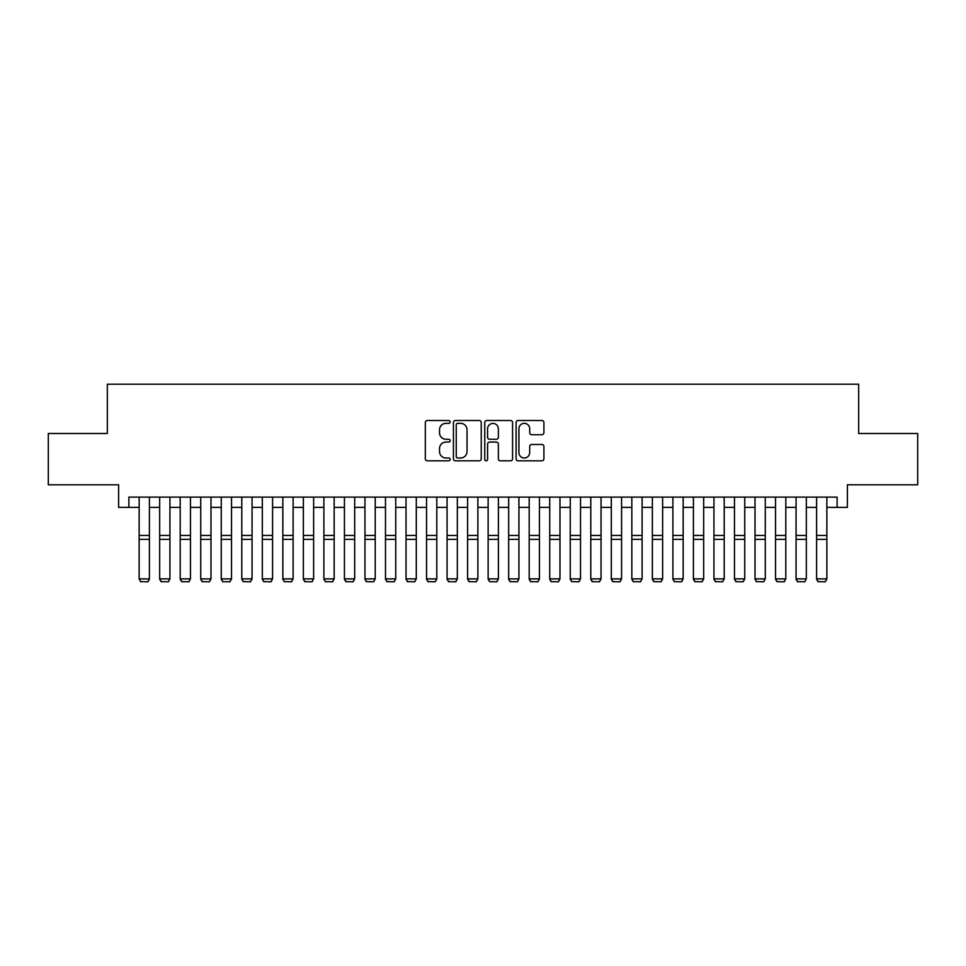 <?xml version="1.0" encoding="UTF-8"?>
<svg xmlns="http://www.w3.org/2000/svg" width="966" height="966" viewBox="0 0 966 966"><rect width="100%" height="100%" fill="white"/><g stroke="black" fill="none" stroke-linecap="round" stroke-linejoin="round"><path stroke-width="1.45" d="M450.156 421.925A1.413 1.413 0 0 0 448.743 420.512L427.334 420.512A2.017 2.017 0 0 0 425.318 422.528L425.318 458.802A2.017 2.017 0 0 0 427.334 460.818L448.743 460.818A1.413 1.413 0 0 0 450.156 459.405A1.413 1.413 0 0 0 448.743 457.993L445.978 457.993A6.448 6.448 0 0 1 439.53 451.545L439.53 448.526A6.448 6.448 0 0 1 445.978 442.078L448.743 442.078A1.413 1.413 0 0 0 450.156 440.665A1.413 1.413 0 0 0 448.743 439.252L445.978 439.252A6.448 6.448 0 0 1 439.53 432.804L439.53 429.785A6.448 6.448 0 0 1 445.978 423.337L448.743 423.337A1.413 1.413 0 0 0 450.156 421.925M541.89 434.724A2.017 2.017 0 0 0 543.906 432.708L543.906 422.528A2.017 2.017 0 0 0 541.89 420.512L518.114 420.512A2.017 2.017 0 0 0 516.098 422.528L516.098 458.802A2.017 2.017 0 0 0 518.114 460.818L541.89 460.818A2.017 2.017 0 0 0 543.906 458.802L543.906 446.509A2.017 2.017 0 0 0 541.89 444.493L531.711 444.493A2.017 2.017 0 0 0 529.694 446.509L529.694 452.607A5.385 5.385 0 0 1 524.309 457.993A5.385 5.385 0 0 1 518.923 452.607L518.923 428.723A5.385 5.385 0 0 1 524.309 423.337A5.385 5.385 0 0 1 529.694 428.723L529.694 432.708A2.017 2.017 0 0 0 531.711 434.724L541.89 434.724M128.876 507.379L128.876 497.116L837.124 497.116L837.124 507.379L847.387 507.379L847.387 484.799L917.7 484.799L917.7 433.48L858.677 433.48L858.677 384.214L107.323 384.214L107.323 433.48L48.3 433.48L48.3 484.799L118.613 484.799L118.613 507.379L139.14 507.379M481.237 422.528A2.017 2.017 0 0 0 479.221 420.512L455.445 420.512A2.017 2.017 0 0 0 453.428 422.528L453.428 458.802A2.017 2.017 0 0 0 455.445 460.818L479.221 460.818A2.017 2.017 0 0 0 481.237 458.802L481.237 422.528M486.779 420.512L510.555 420.512A2.017 2.017 0 0 1 512.572 422.528L512.572 458.802A2.017 2.017 0 0 1 510.555 460.818L500.376 460.818A2.017 2.017 0 0 1 498.359 458.802L498.359 444.094A2.017 2.017 0 0 0 496.355 442.078L489.605 442.078A2.017 2.017 0 0 0 487.589 444.094L487.589 459.405A1.413 1.413 0 0 1 486.176 460.818A1.413 1.413 0 0 1 484.763 459.405L484.763 422.528A2.017 2.017 0 0 1 486.779 420.512M149.404 507.379L159.668 507.379M169.931 507.379L180.195 507.379M190.459 507.379L200.723 507.379M210.986 507.379L221.25 507.379M231.526 507.379L241.79 507.379M252.054 507.379L262.317 507.379M272.581 507.379L282.845 507.379M293.109 507.379L303.372 507.379M313.636 507.379L323.9 507.379M334.164 507.379L344.427 507.379M354.691 507.379L364.955 507.379M375.219 507.379L385.482 507.379M395.746 507.379L406.022 507.379M416.286 507.379L426.549 507.379M436.813 507.379L447.077 507.379M457.341 507.379L467.604 507.379M477.868 507.379L488.132 507.379M498.396 507.379L508.659 507.379M518.923 507.379L529.187 507.379M539.451 507.379L549.714 507.379M559.978 507.379L570.254 507.379M580.518 507.379L590.781 507.379M601.045 507.379L611.309 507.379M621.573 507.379L631.836 507.379M642.1 507.379L652.364 507.379M662.628 507.379L672.891 507.379M683.155 507.379L693.419 507.379M703.683 507.379L713.946 507.379M724.21 507.379L734.474 507.379M744.75 507.379L755.014 507.379M765.277 507.379L775.541 507.379M785.805 507.379L796.069 507.379M806.332 507.379L816.596 507.379M826.86 507.379L837.124 507.379M457.667 423.337A1.413 1.413 0 0 0 456.254 424.75L456.254 456.58A1.413 1.413 0 0 0 457.667 457.993L460.577 457.993A6.448 6.448 0 0 0 467.025 451.545L467.025 429.785A6.448 6.448 0 0 0 460.577 423.337L457.667 423.337M498.359 428.819A5.385 5.385 0 0 0 492.974 423.434A5.385 5.385 0 0 0 487.589 428.819L487.589 437.236A2.017 2.017 0 0 0 489.605 439.252L496.355 439.252A2.017 2.017 0 0 0 498.359 437.236L498.359 428.819M149.404 497.116L149.404 579.238L147.87 581.786L140.686 581.641L147.87 581.786M140.686 581.786L139.14 578.875L149.404 578.875L147.87 581.641M139.14 497.116L139.14 578.875L140.686 581.641M159.668 579.238L161.213 581.786L159.668 578.875L169.931 578.875L168.398 581.786L161.213 581.641L168.398 581.786M180.195 579.238L181.741 581.786L180.195 578.875L190.459 578.875L188.925 581.786L181.741 581.641L188.925 581.786M200.723 579.238L202.268 581.786L200.723 578.875L210.986 578.875L209.453 581.786L202.268 581.641L209.453 581.786M221.25 579.238L222.796 581.786L221.25 578.875L231.526 578.875L229.98 581.786L222.796 581.641L229.98 581.786M169.931 497.116L169.931 578.875L168.398 581.641M159.668 497.116L159.668 578.875L161.213 581.641M190.459 497.116L190.459 578.875L188.925 581.641M180.195 497.116L180.195 578.875L181.741 581.641M210.986 497.116L210.986 578.875L209.453 581.641M200.723 497.116L200.723 578.875L202.268 581.641M231.526 497.116L231.526 578.875L229.98 581.641M221.25 497.116L221.25 578.875L222.796 581.641M241.79 579.238L243.323 581.786L241.79 578.875L252.054 578.875L250.508 581.786L243.323 581.641L250.508 581.786M252.054 497.116L252.054 578.875L250.508 581.641M241.79 497.116L241.79 578.875L243.323 581.641M262.317 579.238L263.851 581.786L262.317 578.875L272.581 578.875L271.035 581.786L263.851 581.641L271.035 581.786M272.581 497.116L272.581 578.875L271.035 581.641M262.317 497.116L262.317 578.875L263.851 581.641M282.845 579.238L284.378 581.786L282.845 578.875L293.109 578.875L291.563 581.786L284.378 581.641L291.563 581.786M293.109 497.116L293.109 578.875L291.563 581.641M282.845 497.116L282.845 578.875L284.378 581.641M303.372 579.238L304.906 581.786L303.372 578.875L313.636 578.875L312.103 581.786L304.906 581.641L312.103 581.786M313.636 497.116L313.636 578.875L312.103 581.641M303.372 497.116L303.372 578.875L304.906 581.641M323.9 579.238L325.445 581.786L323.9 578.875L334.164 578.875L332.63 581.786L325.445 581.641L332.63 581.786M334.164 497.116L334.164 578.875L332.63 581.641M323.9 497.116L323.9 578.875L325.445 581.641M344.427 579.238L345.973 581.786L344.427 578.875L354.691 578.875L353.158 581.786L345.973 581.641L353.158 581.786M354.691 497.116L354.691 578.875L353.158 581.641M344.427 497.116L344.427 578.875L345.973 581.641M364.955 579.238L366.5 581.786L364.955 578.875L375.219 578.875L373.685 581.786L366.5 581.641L373.685 581.786M375.219 497.116L375.219 578.875L373.685 581.641M364.955 497.116L364.955 578.875L366.5 581.641M385.482 579.238L387.028 581.786L385.482 578.875L395.746 578.875L394.213 581.786L387.028 581.641L394.213 581.786M395.746 497.116L395.746 578.875L394.213 581.641M385.482 497.116L385.482 578.875L387.028 581.641M406.022 579.238L407.555 581.786L406.022 578.875L416.286 578.875L414.74 581.786L407.555 581.641L414.74 581.786M416.286 497.116L416.286 578.875L414.74 581.641M406.022 497.116L406.022 578.875L407.555 581.641M426.549 579.238L428.083 581.786L426.549 578.875L436.813 578.875L435.268 581.786L428.083 581.641L435.268 581.786M436.813 497.116L436.813 578.875L435.268 581.641M426.549 497.116L426.549 578.875L428.083 581.641M447.077 579.238L448.61 581.786L447.077 578.875L457.341 578.875L455.795 581.786L448.61 581.641L455.795 581.786M457.341 497.116L457.341 578.875L455.795 581.641M447.077 497.116L447.077 578.875L448.61 581.641M467.604 579.238L469.138 581.786L467.604 578.875L477.868 578.875L476.323 581.786L469.138 581.641L476.323 581.786M477.868 497.116L477.868 578.875L476.323 581.641M467.604 497.116L467.604 578.875L469.138 581.641M488.132 579.238L489.677 581.786L488.132 578.875L498.396 578.875L496.862 581.786L489.677 581.641L496.862 581.786M498.396 497.116L498.396 578.875L496.862 581.641M488.132 497.116L488.132 578.875L489.677 581.641M508.659 579.238L510.205 581.786L508.659 578.875L518.923 578.875L517.39 581.786L510.205 581.641L517.39 581.786M518.923 497.116L518.923 578.875L517.39 581.641M508.659 497.116L508.659 578.875L510.205 581.641M529.187 579.238L530.732 581.786L529.187 578.875L539.451 578.875L537.917 581.786L530.732 581.641L537.917 581.786M539.451 497.116L539.451 578.875L537.917 581.641M529.187 497.116L529.187 578.875L530.732 581.641M549.714 579.238L551.26 581.786L549.714 578.875L559.978 578.875L558.445 581.786L551.26 581.641L558.445 581.786M559.978 497.116L559.978 578.875L558.445 581.641M549.714 497.116L549.714 578.875L551.26 581.641M570.254 579.238L571.787 581.786L570.254 578.875L580.518 578.875L578.972 581.786L571.787 581.641L578.972 581.786M580.518 497.116L580.518 578.875L578.972 581.641M570.254 497.116L570.254 578.875L571.787 581.641M590.781 579.238L592.315 581.786L590.781 578.875L601.045 578.875L599.5 581.786L592.315 581.641L599.5 581.786M601.045 497.116L601.045 578.875L599.5 581.641M590.781 497.116L590.781 578.875L592.315 581.641M611.309 579.238L612.842 581.786L611.309 578.875L621.573 578.875L620.027 581.786L612.842 581.641L620.027 581.786M621.573 497.116L621.573 578.875L620.027 581.641M611.309 497.116L611.309 578.875L612.842 581.641M631.836 579.238L633.37 581.786L631.836 578.875L642.1 578.875L640.555 581.786L633.37 581.641L640.555 581.786M642.1 497.116L642.1 578.875L640.555 581.641M631.836 497.116L631.836 578.875L633.37 581.641M652.364 579.238L653.897 581.786L652.364 578.875L662.628 578.875L661.094 581.786L653.897 581.641L661.094 581.786M672.891 579.238L674.437 581.786L672.891 578.875L683.155 578.875L681.622 581.786L674.437 581.641L681.622 581.786M693.419 579.238L694.965 581.786L693.419 578.875L703.683 578.875L702.149 581.786L694.965 581.641L702.149 581.786M662.628 497.116L662.628 578.875L661.094 581.641M652.364 497.116L652.364 578.875L653.897 581.641M683.155 497.116L683.155 578.875L681.622 581.641M672.891 497.116L672.891 578.875L674.437 581.641M703.683 497.116L703.683 578.875L702.149 581.641M693.419 497.116L693.419 578.875L694.965 581.641M713.946 579.238L715.492 581.786L713.946 578.875L724.21 578.875L722.677 581.786L715.492 581.641L722.677 581.786M724.21 497.116L724.21 578.875L722.677 581.641M713.946 497.116L713.946 578.875L715.492 581.641M734.474 579.238L736.02 581.786L734.474 578.875L744.75 578.875L743.204 581.786L736.02 581.641L743.204 581.786M744.75 497.116L744.75 578.875L743.204 581.641M734.474 497.116L734.474 578.875L736.02 581.641M755.014 579.238L756.547 581.786L755.014 578.875L765.277 578.875L763.732 581.786L756.547 581.641L763.732 581.786M765.277 497.116L765.277 578.875L763.732 581.641M755.014 497.116L755.014 578.875L756.547 581.641M775.541 579.238L777.075 581.786L775.541 578.875L785.805 578.875L784.259 581.786L777.075 581.641L784.259 581.786M785.805 497.116L785.805 578.875L784.259 581.641M775.541 497.116L775.541 578.875L777.075 581.641M796.069 579.238L797.602 581.786L796.069 578.875L806.332 578.875L804.787 581.786L797.602 581.641L804.787 581.786M806.332 497.116L806.332 578.875L804.787 581.641M796.069 497.116L796.069 578.875L797.602 581.641M816.596 579.238L818.13 581.786L816.596 578.875L826.86 578.875L825.314 581.786L818.13 581.641L825.314 581.786M826.86 497.116L826.86 578.875L825.314 581.641M816.596 497.116L816.596 578.875L818.13 581.641M149.404 535.442L139.14 535.442M149.404 539.33L139.14 539.33M169.931 535.442L159.668 535.442M169.931 539.33L159.668 539.33M190.459 535.442L180.195 535.442M190.459 539.33L180.195 539.33M210.986 535.442L200.723 535.442M210.986 539.33L200.723 539.33M231.526 535.442L221.25 535.442M231.526 539.33L221.25 539.33M252.054 535.442L241.79 535.442M252.054 539.33L241.79 539.33M272.581 535.442L262.317 535.442M272.581 539.33L262.317 539.33M293.109 535.442L282.845 535.442M293.109 539.33L282.845 539.33M313.636 535.442L303.372 535.442M313.636 539.33L303.372 539.33M334.164 535.442L323.9 535.442M334.164 539.33L323.9 539.33M354.691 535.442L344.427 535.442M354.691 539.33L344.427 539.33M375.219 535.442L364.955 535.442M375.219 539.33L364.955 539.33M395.746 535.442L385.482 535.442M395.746 539.33L385.482 539.33M416.286 535.442L406.022 535.442M416.286 539.33L406.022 539.33M436.813 535.442L426.549 535.442M436.813 539.33L426.549 539.33M457.341 535.442L447.077 535.442M457.341 539.33L447.077 539.33M477.868 535.442L467.604 535.442M477.868 539.33L467.604 539.33M498.396 535.442L488.132 535.442M498.396 539.33L488.132 539.33M518.923 535.442L508.659 535.442M518.923 539.33L508.659 539.33M539.451 535.442L529.187 535.442M539.451 539.33L529.187 539.33M559.978 535.442L549.714 535.442M559.978 539.33L549.714 539.33M580.518 535.442L570.254 535.442M580.518 539.33L570.254 539.33M601.045 535.442L590.781 535.442M601.045 539.33L590.781 539.33M621.573 535.442L611.309 535.442M621.573 539.33L611.309 539.33M642.1 535.442L631.836 535.442M642.1 539.33L631.836 539.33M662.628 535.442L652.364 535.442M662.628 539.33L652.364 539.33M683.155 535.442L672.891 535.442M683.155 539.33L672.891 539.33M703.683 535.442L693.419 535.442M703.683 539.33L693.419 539.33M724.21 535.442L713.946 535.442M724.21 539.33L713.946 539.33M744.75 535.442L734.474 535.442M744.75 539.33L734.474 539.33M765.277 535.442L755.014 535.442M765.277 539.33L755.014 539.33M785.805 535.442L775.541 535.442M785.805 539.33L775.541 539.33M806.332 535.442L796.069 535.442M806.332 539.33L796.069 539.33M826.86 535.442L816.596 535.442M826.86 539.33L816.596 539.33"/></g></svg>
